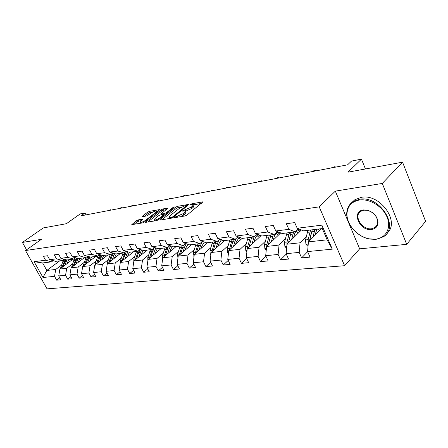 <?xml version="1.0" encoding="UTF-8"?>
<svg xmlns="http://www.w3.org/2000/svg" width="448" height="448" viewBox="0 0 448 448"><rect width="100%" height="100%" fill="white"/><g stroke="black" fill="none" stroke-linecap="round" stroke-linejoin="round"><path stroke-width="0.67" d="M174.535 217.286L174.597 217.672L185.147 215.942L187.046 215.057L202.91 201.858L191.968 203.739L190.691 204.338L190.518 204.691L193.34 204.467L192.55 206.097L191.262 207.133L182.7 210.739L182.521 211.109L185.31 210.902L184.486 212.593L183.17 213.657L174.535 217.286M138.258 219.884L136.522 220.702L131.779 224.622L142.442 222.936L144.217 222.102L160.082 209.507L149.363 211.361L147.65 212.167L142.447 216.154L142.15 216.658L142.453 216.664L146.86 215.902L151.189 213.086C153.496 211.54 155.327 210.818 156.688 210.924L155.938 212.251L145.673 220.209C143.338 221.788 141.49 222.516 140.129 222.404L140.941 220.998L142.962 219.15L138.258 219.884L138.869 221.088L137.133 221.9L133.991 224.319M382.284 183.439L335.322 191.139L359.643 248.825L406.706 244.345L382.284 183.439L402.567 162.182L347.956 172.178L361.452 159.146L351.506 161.084L347.581 164.825L80.97 215.846L85.002 212.979L80.214 213.914L66.371 223.709L43.333 227.92L22.4 242.441L26.538 249.794M335.322 191.139L319.228 206.858L25.486 250.538L41.384 239.327L22.4 242.441M160.054 219.498L159.768 220.035L160.104 220.041L171.36 218.198L173.219 217.33L189.101 204.327L177.458 206.338L175.672 207.178L160.054 219.498L160.311 220.007M156.598 220.618L145.488 222.376L161.381 209.72L163.128 208.902L168.056 208.085L161.538 213.472L161.258 213.982L161.588 213.993L164.679 213.461L166.471 212.621L172.984 207.497L174.474 206.92L158.418 219.766L156.598 220.618M402.567 162.182L425.6 221.357L406.706 244.345M319.228 206.858L344.602 265.714L47.062 288.854L25.486 250.538M59.774 277.816L56.678 280.185L60.878 279.804L58.733 275.934L65.565 275.268L67.726 279.182L72.083 278.785L69.916 274.842L77.011 274.148L79.19 278.135L83.714 277.726L81.525 273.706L88.894 272.983L91.095 277.054L95.799 276.623L93.587 272.524L101.248 271.774L103.471 275.923L108.36 275.481L106.131 271.298L114.1 270.519L116.346 274.753L121.43 274.288L119.179 270.021L127.473 269.209L129.741 273.532L135.044 273.05L132.765 268.688L141.411 267.842L143.702 272.261L149.223 271.757L146.927 267.305L155.943 266.42L158.256 270.934L164.018 270.413L161.7 265.86L171.114 264.936L173.443 269.55L179.463 269.002L177.122 264.348L186.956 263.385L189.308 268.106L195.597 267.534L193.239 262.769L203.526 261.766L205.895 266.594L212.481 265.994L210.101 261.122L220.87 260.064L223.255 265.014L230.154 264.387L227.758 259.392L239.042 258.289L241.45 263.357L248.679 262.702L246.266 257.583L258.11 256.424L260.529 261.621L268.122 260.926L265.692 255.679L278.13 254.464L280.571 259.795L288.546 259.067L286.104 253.68L299.186 252.403L301.638 257.874L310.033 257.113L307.58 251.58L332.293 249.161L321.877 225.131L322.28 228.57L303.57 230.871L297.22 228.262L294.706 222.594L286.339 223.714L288.854 229.326L295.21 231.896L282.167 233.498L275.806 230.983L273.302 225.462L265.362 226.531L267.859 231.991L274.226 234.478L261.828 236.001L255.461 233.565L252.974 228.194L245.426 229.202L247.901 234.522L254.274 236.93L242.474 238.381L236.107 236.023L233.638 230.787L226.453 231.75L228.911 236.936L235.273 239.266L224.028 240.649L217.672 238.364L215.225 233.257L208.376 234.175L210.818 239.232L217.168 241.494L206.438 242.81L200.099 240.593L197.669 235.614L191.134 236.488L193.553 241.427L199.886 243.617L189.638 244.877L183.322 242.726L180.914 237.86L174.67 238.7L177.072 243.522L183.378 245.644L173.583 246.848L167.289 244.759L164.903 240.01L158.934 240.811L161.314 245.521L167.591 247.587L158.217 248.741L151.956 246.708L149.593 242.066L143.881 242.833L146.233 247.436L152.482 249.446L143.5 250.55L137.273 248.573L134.932 244.031L129.455 244.765L131.79 249.273L138.006 251.222L129.394 252.28L123.2 250.359L120.882 245.918L115.634 246.618L117.947 251.031L124.124 252.93L115.864 253.949L109.704 252.073L107.408 247.727L102.368 248.399L104.658 252.717L110.802 254.57L102.866 255.545L96.746 253.719L94.472 249.463L89.634 250.107L91.902 254.335L98 256.144L90.373 257.079L84.297 255.304L82.046 251.126L77.398 251.754L79.638 255.892L85.697 257.656L78.361 258.558L72.324 256.822L70.095 252.734L65.626 253.333L67.844 257.393L73.858 259.112L66.797 259.98L60.805 258.283L58.598 254.274L54.292 254.85L56.493 258.832L62.462 260.512L55.658 261.346L49.717 259.694L47.533 255.758L43.383 256.318L45.556 260.221L51.486 261.862L42.638 262.948L46.827 270.446L55.709 269.478L61.522 265.11M56.678 280.185L54.538 276.349L42.974 277.48L34.087 261.677L45.556 260.221M49.717 259.694L56.493 258.832M60.805 258.283L67.844 257.393M72.324 256.822L79.638 255.892M84.297 255.304L91.902 254.335M96.746 253.719L104.658 252.717M109.704 252.073L117.947 251.031M123.2 250.359L131.79 249.273M137.273 248.573L146.233 247.436M151.956 246.708L161.314 245.521M167.289 244.759L177.072 243.522M183.322 242.726L193.553 241.427M200.099 240.593L210.818 239.232M217.672 238.364L228.911 236.936M236.107 236.023L247.901 234.522M255.461 233.565L267.859 231.991M275.806 230.983L288.854 229.326M297.22 228.262L321.877 225.131M72.593 263.822L66.735 268.274L59.903 269.018L72.873 259.23M64.17 259.235L62.462 260.512M59.903 269.018L58.733 275.934M66.735 268.274L65.565 275.268M84.073 262.483L78.17 267.025L71.081 267.798L84.118 257.852M75.634 257.774L73.858 259.112M71.081 267.798L69.916 274.842M78.17 267.025L77.011 274.148M96.001 261.1L90.054 265.726L82.69 266.532L95.788 256.413M87.539 256.25L85.697 257.656M82.69 266.532L81.525 273.706M90.054 265.726L88.894 272.983M108.388 259.655L102.396 264.376L94.741 265.21L107.901 254.923M99.91 254.666L98 256.144M94.741 265.21L93.587 272.524M102.396 264.376L101.248 271.774M121.268 258.154L115.237 262.976L107.279 263.844L120.484 253.378M112.784 253.014L110.802 254.57M107.279 263.844L106.131 271.298M115.237 262.976L114.1 270.519M134.68 256.592L128.604 261.514L120.316 262.422L133.571 251.77M126.19 251.289L124.124 252.93M120.316 262.422L119.179 270.021M128.604 261.514L127.473 269.209M148.641 254.962L142.531 259.991L133.89 260.938L147.185 250.096M140.157 249.486L138.006 251.222M133.89 260.938L132.765 268.688M142.531 259.991L141.411 267.842M163.195 253.26L157.046 258.406L148.042 259.392L161.364 248.354M154.722 247.604L152.482 249.446M148.042 259.392L146.927 267.305M157.046 258.406L155.943 266.42M178.377 251.49L172.2 256.749L162.798 257.779L176.142 246.534M169.932 245.638L167.591 247.587M162.798 257.779L161.7 265.86M172.2 256.749L171.114 264.936M194.236 249.637L188.026 255.024L178.203 256.094L191.559 244.642M185.819 243.578L183.378 245.644M178.203 256.094L177.122 264.348M188.026 255.024L186.956 263.385M210.806 247.694L204.568 253.215L194.298 254.335L207.654 242.659M202.434 241.41L199.886 243.617M194.298 254.335L193.239 262.769M204.568 253.215L203.526 261.766M228.144 245.661L221.889 251.322L211.137 252.498L224.476 240.593M219.828 239.137L217.168 241.494M211.137 252.498L210.101 261.122M221.889 251.322L220.87 260.064M246.305 243.533L240.033 249.34L228.766 250.572L242.228 238.291M238.062 236.746L235.273 239.266M228.766 250.572L227.758 259.392M240.033 249.34L239.042 258.289M265.35 241.293L259.062 247.262L247.246 248.55L261.01 235.687M257.191 234.226L254.274 236.93M247.246 248.55L246.266 257.583M259.062 247.262L258.11 256.424M285.337 238.941L279.048 245.078L266.633 246.434L280.722 232.926M277.284 231.566L274.226 234.478M266.633 246.434L265.692 255.679M279.048 245.078L278.13 254.464M306.348 236.466L300.059 242.782L287.006 244.21L301.426 229.986M298.418 228.754L295.21 231.896M287.006 244.21L286.104 253.68M300.059 242.782L299.186 252.403M332.293 249.161L327.158 239.82L308.431 241.87L321.406 228.676M308.431 241.87L307.58 251.58M359.643 248.825L344.602 265.714M86.01 214.883L85.002 212.979M365.439 168.974L361.452 159.146M327.158 239.82L322.28 228.57M59.713 260.848L46.827 270.446L42.974 277.48M53.133 260.646L51.486 261.862M34.087 261.677L42.638 262.948M55.709 269.478L54.538 276.349M307.63 251.698L301.638 257.874M286.283 254.078L280.571 259.795M265.983 256.312L260.529 261.621M246.663 258.418L241.45 263.357M228.239 260.4L223.255 265.014M210.666 262.276L205.895 266.594M193.878 264.051L189.308 268.106M177.822 265.742L173.443 269.55M162.456 267.344L158.256 270.934M147.734 268.867L143.702 272.261M133.622 270.323L129.741 273.532M120.075 271.712L116.346 274.753M107.061 273.039L103.471 275.923M94.55 274.31L91.095 277.054M82.522 275.531L79.19 278.135M70.935 276.696L67.726 279.182M181.104 216.608L183.803 214.945L183.17 213.657M185.534 211.355L185.937 212.19L185.119 213.886L183.803 214.945M193.553 204.915L193.95 205.744L193.172 207.379L191.884 208.415L185.545 211.254M201.326 203.459L193.57 204.831M181.675 206.937L178.063 207.575L176.277 208.415L161.969 219.738M187.499 205.906L186.99 205.996M171.539 217.381L172.833 216.776L186.732 205.464L185.074 205.71L179.267 208.426L169.893 215.874L169.019 217.582L171.539 217.381L171.875 218.058M147.694 222.074L161.98 210.935L161.381 209.72M166.438 209.636L163.733 210.112L161.98 210.935M164.046 214.911L164.724 214.799M154.935 218.635L154.162 220.052C155.596 220.175 157.494 219.43 159.874 217.812L163.526 214.939L163.8 214.418L163.464 214.413L160.373 214.939L158.586 215.779L154.935 218.635M141.361 220.674L138.869 221.088M152.858 212.038L149.962 212.554L148.249 213.354L144.374 216.334M158.458 211.047L156.89 211.327M314.978 235.211L316.898 229.23M312.922 237.3L314.888 229.477M308.028 246.439L305.922 244.222L305.53 239.921L307.938 230.334M318.024 229.09L319.374 230.737M309.674 240.604L312.234 229.802M310.565 230.009L308.162 239.63L308.325 243.09M309.467 240.817L311.595 231.913M320.639 228.771L320.975 229.113M375.525 239.17C385.846 238.218 391.558 228.021 387.145 217.28C382.889 206.511 369.594 198.369 359.352 200.032C351.898 201.516 347.788 205.862 347.021 213.08C346.013 223.899 357.174 236.802 369.342 238.874L375.525 239.17M359.408 199.276C379.669 195.031 400.07 227.237 383.387 236.779L375.967 239.366L369.634 239.058C357.174 236.936 345.755 223.731 346.78 212.654C347.155 207.906 349.222 204.243 352.979 201.667L359.408 199.276M371.532 229.505C359.503 231.392 351.036 211.238 363.446 209.938L367.142 210.112C373.845 212.246 377.468 216.429 378.017 222.667C377.675 226.587 375.514 228.866 371.532 229.505M363.899 210.157L360.797 211.288C353.125 215.774 362.152 230.322 371.582 228.754L374.903 227.578C376.678 226.346 377.625 224.566 377.742 222.247C377.222 216.322 373.778 212.346 367.416 210.319L363.899 210.157M351.686 202.63L354.861 199.735L361.278 197.344C380.206 193.306 400.669 222.23 386.893 233.358M293.658 237.647L294.286 235.054C295.238 231.543 296.951 229.578 299.415 229.163M291.586 239.691L293.58 232.098M286.614 248.287L284.889 246.467L284.514 242.273L286.972 232.91M296.257 230.966L298.312 233.055M288.456 242.777L291.06 232.406M300.681 230.72L298.144 229.516M289.47 232.602L287.017 241.993L286.955 244.731M297.394 229.936L299.818 231.571M288.394 242.838L288.49 242.435M273.381 239.966L274.008 237.474C274.803 234.567 276.203 232.719 278.208 231.93M271.292 241.97L273.314 234.59M266.263 250.068L264.88 248.606L264.522 244.513L267.025 235.362M276.153 233.307L278.258 235.284M268.274 244.86L270.911 234.886M280.493 233.145L277.962 232.025M269.399 235.071L266.902 244.244L266.75 246.322M277.245 232.406L279.681 233.923M334.578 167.311L334.41 166.902L333.816 167.457M332.091 167.35L335.104 166.65L332.091 167.35L331.498 167.899M335.104 166.65L335.322 167.171M314.888 171.08L314.714 170.682L314.121 171.226M312.502 171.108L315.442 170.425L312.502 171.108L311.903 171.651M315.442 170.425L315.661 170.934M254.061 242.178L254.694 239.775C255.388 237.289 256.575 235.575 258.266 234.64M251.961 244.143L254.01 236.964M246.893 251.782L245.818 250.639L245.476 246.646L248.013 237.698M257.001 235.564L259.146 237.434M249.06 246.854L251.72 237.244M250.281 237.423L247.744 246.389L247.57 248.248M258.048 234.758L260.484 236.18M235.648 244.294L236.281 241.976L239.372 237.233M233.537 246.215L235.81 238.784M228.441 253.428L227.64 252.582L227.31 248.679L229.88 239.926M238.722 237.737L240.901 239.501M230.742 248.763L233.419 239.495M232.047 239.663L229.286 250.09M218.064 246.31L218.697 244.07L221.413 239.708M215.953 248.198L218.702 240.134M210.834 255.018L210.286 254.436L209.972 250.617L212.565 242.06M221.273 239.82L223.474 241.489M213.265 250.594L215.942 241.64M214.631 241.802L211.842 251.866M296.061 174.681L295.893 174.294L295.288 174.832M293.77 174.703L296.649 174.031L293.77 174.703L293.171 175.235M296.649 174.031L296.862 174.53M278.046 178.13L277.878 177.75L277.273 178.276M275.85 178.142L278.662 177.486L275.85 178.142L275.246 178.668M278.662 177.486L278.874 177.974M260.798 181.434L260.63 181.059L260.019 181.58M258.686 181.434L261.43 180.796L258.686 181.434L258.076 181.95M261.43 180.796L261.649 181.266M244.261 184.598L244.093 184.234L243.482 184.744M242.228 184.593L244.916 183.966L242.228 184.593L241.618 185.102M244.916 183.966L245.129 184.43M228.39 187.634L228.228 187.281L227.612 187.785M226.436 187.622L229.068 187.006L225.826 188.126M229.068 187.006L229.281 187.466M213.153 190.551L212.99 190.204L212.38 190.697M211.271 190.534L213.847 189.93L210.661 191.027M213.847 189.93L214.06 190.378M198.514 193.351L198.352 193.01L197.736 193.502M196.694 193.329L199.22 192.741L196.084 193.816M199.22 192.741L199.433 193.178M184.43 196.045L184.268 195.714L183.652 196.196M182.678 196.017L185.153 195.44L182.062 196.498M185.153 195.44L185.36 195.871M170.873 198.643L170.716 198.313L170.1 198.789M169.182 198.61L171.606 198.044L168.571 199.08M171.606 198.044L171.814 198.458M157.819 201.141L157.657 200.822L157.046 201.286M156.184 201.102L158.564 200.547L155.568 201.572M158.564 200.547L158.766 200.956M145.236 203.549L145.079 203.235L144.463 203.694M143.651 203.51L145.986 202.961L143.041 203.969M145.986 202.961L146.194 203.364M133.095 205.873L132.938 205.565L132.328 206.018M131.566 205.828L133.862 205.29L130.956 206.282M133.862 205.29L134.058 205.688M201.264 248.248L201.897 246.075L204.299 242.066M199.153 250.096L200.575 245.218L202.485 241.427M194.023 256.547L193.396 252.476L196.011 244.093M205.962 242.642L206.808 243.404M196.566 252.353L199.242 243.695M197.988 243.852L195.177 253.568M185.198 250.096L185.825 247.99L187.964 244.306M183.081 251.91L184.509 247.156L186.211 243.712M177.951 258.02L177.542 254.251L180.174 246.042M190.344 244.787L190.854 245.246M180.6 254.038L183.266 245.661M182.067 245.806L179.239 255.209M169.809 251.871L170.442 249.827L172.351 246.445M167.698 253.652L169.126 249.01L170.654 245.879M162.579 259.386L162.361 255.948L165.004 247.906M175.151 246.658L175.566 247.022M165.312 255.662L168.213 247.066M166.818 247.682L163.979 256.782M155.064 253.574L157.41 248.478M152.958 255.321L155.758 247.94M147.874 260.585L147.806 257.578L150.461 249.693M160.574 248.45L160.905 248.735M150.662 257.219L152.634 251.003L153.944 248.248M152.202 249.48L149.363 258.294M140.924 255.203L143.091 250.421M138.818 256.922L141.478 249.906M133.784 261.682L133.846 259.14L136.511 251.406M136.612 258.714L138.566 252.7L140.23 249.514M138.286 250.998L135.341 259.756M127.344 256.771L129.36 252.274M125.244 258.457L127.781 251.782M120.282 262.662L120.445 260.641L123.11 253.053M123.127 260.159L125.059 254.33L126.566 251.406M125.138 252.129L121.884 261.162M114.296 258.278L116.295 253.893M112.207 259.935L114.626 253.574M107.363 263.771L107.565 262.08L110.23 254.638M110.169 261.554L112.078 255.892L113.445 253.21M112.599 253.159L111.098 256.015L108.954 262.517M101.752 259.734L103.746 255.438M99.669 261.358L101.987 255.282M94.97 265.037L95.178 263.469L97.843 256.161M97.709 262.898L100.839 254.94M100.139 254.733L98.655 257.516L96.522 263.822M89.684 261.128L91.666 256.922M87.606 262.73L89.83 256.922M83.042 266.252L86.072 257.37M85.714 264.191L88.715 256.592M88.026 256.396L86.682 258.961L84.566 265.082M78.058 262.472L80.035 258.35M75.992 264.051L78.131 258.49M71.562 267.428L73.769 260.518L74.861 258.356M74.166 265.44L77.045 258.177M76.378 257.986L73.046 266.297M121.386 208.113L121.229 207.81L120.618 208.258M119.902 208.062L122.153 207.542L119.291 208.51M122.153 207.542L122.354 207.928M66.853 263.771L68.824 259.728M64.803 265.322L66.875 259.969M60.497 268.57L62.703 261.85L64.131 259.263M63.039 266.65L65.8 259.694M65.15 259.515L61.953 267.473M110.068 210.28L109.917 209.983L109.312 210.426M108.634 210.224L110.846 209.709L108.03 210.666M110.846 209.709L111.042 210.09M177.554 217.185L177.19 216.451M185.119 213.886L184.486 212.593M184.341 210.851L183.994 210.134M185.965 211.187L185.343 209.905M191.884 208.415L191.262 207.133M193.172 207.379L192.55 206.097M192.298 204.428L191.968 203.739M202.737 202.311L202.518 201.858M176.204 217.409L175.84 216.675M176.277 208.415L175.672 207.178M178.063 207.575L177.458 206.338M188.938 204.753L188.726 204.322M173.141 217.392L172.833 216.776M186.85 206.427L186.553 205.817M170.498 218.338L170.139 217.61M146.042 222.342L145.785 221.844M163.733 210.112L163.128 208.902M167.916 208.471L167.72 208.079M161.93 214.676L161.588 213.993M165.172 214.446L164.679 213.461M166.757 213.198L166.471 212.621M173.264 208.074L172.984 207.497M160.16 218.389L159.874 217.812M163.811 215.516L163.526 214.939M142.845 219.509L142.66 219.139M145.953 220.752L145.673 220.209M156.206 212.794L155.938 212.251M142.682 216.625L142.447 216.154M148.249 213.354L147.65 212.167M149.962 212.554L149.363 211.361M159.947 209.882L159.757 209.502M132.345 224.588L132.093 224.095M137.133 221.9L136.522 220.702M305.99 244.294L308.241 244.054M311.618 231.818L314.272 231.498M319.743 230.362L319.161 230.434M307.322 232.338L309.949 232.019M309.837 239.439L310.94 239.316M305.53 239.921L308.162 239.63M284.956 246.54L286.804 246.338M290.427 234.377L292.953 234.069M286.345 234.87L288.842 234.567M288.607 241.819L289.531 241.713M284.514 242.273L287.017 241.993M264.942 248.674L266.42 248.517M270.273 236.807L272.675 236.516M266.381 237.278L268.761 236.986M268.414 244.076L269.181 243.992M264.522 244.513L266.902 244.244M245.879 250.706L247.022 250.583M251.07 239.126L253.361 238.846M247.363 239.568L249.631 239.299M249.189 246.232L249.805 246.159M245.476 246.646L247.744 246.389M227.702 252.644L228.536 252.554M232.764 241.332L234.948 241.069M229.225 241.758L231.392 241.5M230.854 248.282L231.336 248.226M227.31 248.679L229.477 248.433M210.347 254.498L210.902 254.436M215.286 243.443L217.37 243.191M211.904 243.852L213.97 243.6M213.354 250.242L213.707 250.202M209.972 250.617L212.038 250.387M193.76 256.267L194.062 256.234M198.582 245.459L200.575 245.218M195.35 245.846L197.327 245.61M193.396 252.476L195.378 252.252M182.599 247.386L184.509 247.156M179.508 247.761L181.401 247.531M177.542 254.251L179.435 254.038M167.3 249.234L169.126 249.01M164.338 249.592L166.146 249.368M162.361 255.948L164.175 255.746M152.634 251.003L154.386 250.79M149.789 251.345L151.53 251.132M147.806 257.578L149.548 257.382M138.566 252.7L140.246 252.498M135.839 253.03L137.508 252.829M133.846 259.14L135.52 258.955M125.059 254.33L126.672 254.134M122.438 254.643L124.04 254.453M120.445 260.641L122.046 260.462M112.078 255.892L113.63 255.707M109.558 256.2L111.098 256.015M107.565 262.08L109.105 261.906M99.596 257.398L101.091 257.219M97.177 257.695L98.655 257.516M95.178 263.469L96.662 263.301M87.584 258.849L89.023 258.675M85.254 259.129L86.682 258.961M83.261 264.802L84.689 264.639M76.02 260.243L77.403 260.081M73.769 260.518L75.146 260.35M71.781 266.084L73.158 265.933M64.87 261.593L66.209 261.43M62.703 261.85L64.03 261.694M60.721 267.327L62.042 267.176M187.102 206.226L186.777 205.559M169.478 218.506L169.019 217.582M161.627 214.726L161.258 213.982M154.61 220.942L154.162 220.052M164.198 215.214L163.867 214.542M140.554 223.244L140.129 222.404M157.231 211.999L156.839 211.226M354.861 199.735L352.979 201.667M374.903 227.578L376.981 225.26M377.742 222.247L378.017 222.667M369.342 238.874L369.634 239.058M347.021 213.08L346.78 212.654M299.471 229.186L298.889 229.258"/></g></svg>
